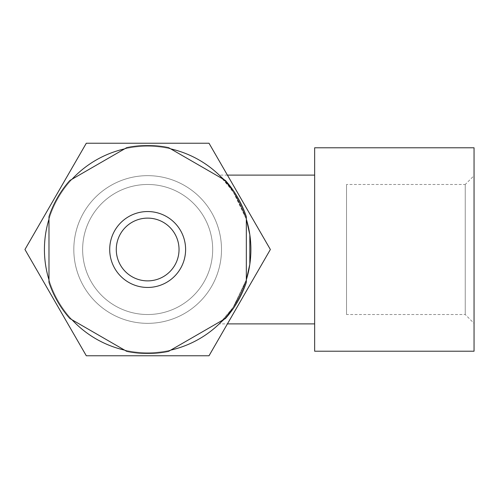 <?xml version="1.0" encoding="UTF-8"?>
<svg xmlns="http://www.w3.org/2000/svg" width="499" height="499" viewBox="0 0 499 499"><rect width="100%" height="100%" fill="white"/><g stroke="black" fill="none" stroke-linecap="round" stroke-linejoin="round"><path stroke-width="0.37" stroke-dasharray="2.5 1.87" d="M465.23 184.48L465.23 314.52L465.23 184.48L465.23 314.52L465.23 184.48L346.531 184.48L346.531 314.52L465.23 314.52L474.05 323.34L474.05 175.66L474.05 323.34L474.05 175.66L465.23 184.48M346.531 314.52L346.531 184.48M147.654 146.269A103.231 103.231 0 0 1 250.891 249.5A103.231 103.231 0 0 1 147.654 352.731A103.231 103.231 0 0 1 44.423 249.5A103.231 103.231 0 0 1 147.654 146.269A103.231 103.231 0 0 1 250.891 249.5A103.231 103.231 0 0 1 147.654 352.731A103.231 103.231 0 0 1 44.423 249.5A103.231 103.231 0 0 1 147.654 146.269A103.231 103.231 0 0 1 237.056 301.115A103.231 103.231 0 0 1 58.258 301.115A103.231 103.231 0 0 1 147.654 146.269A103.231 103.231 0 0 1 237.056 301.115A103.231 103.231 0 0 1 58.258 301.115A103.231 103.231 0 0 1 147.654 146.269A103.231 103.231 0 0 1 250.891 249.5A103.231 103.231 0 0 1 124.582 350.117L126.74 351.365A103.992 103.992 0 0 0 168.575 351.365L170.733 350.117A103.231 103.231 0 0 1 44.423 249.5A103.231 103.231 0 0 1 170.733 148.883L168.575 147.635A103.992 103.992 0 0 0 147.654 145.508A103.992 103.992 0 0 1 168.575 147.635L170.733 148.883A103.231 103.231 0 0 0 147.654 146.269A103.231 103.231 0 0 1 237.056 301.115A103.231 103.231 0 0 1 58.258 301.115A103.231 103.231 0 0 1 147.654 146.269A103.231 103.231 0 0 0 124.582 148.883A103.231 103.231 0 0 1 147.654 146.269M227.419 175.112L219.236 175.112L233.152 191.647L246.331 219.173L235.123 194.672L223.259 179.203A103.231 103.231 0 0 1 246.331 219.173C237.156 196.506 228.629 182.316 220.758 176.609C228.629 182.316 237.156 196.506 246.331 219.173L246.331 216.685A103.992 103.992 0 0 0 225.417 180.451L223.259 179.203A103.231 103.231 0 0 1 246.331 219.173L246.331 216.685A103.992 103.992 0 0 0 225.417 180.451L223.259 179.203M219.236 323.888L220.751 322.398C228.629 316.684 237.156 302.494 246.331 279.827L233.152 307.353L219.236 323.888L233.152 307.353L246.331 279.827A103.231 103.231 0 0 1 223.259 319.797L225.417 318.549A103.992 103.992 0 0 0 246.331 282.315L246.331 279.827C237.156 302.494 228.629 316.684 220.758 322.391L219.236 323.888L227.419 323.888M209.012 355.768L86.302 355.768L24.95 249.5L86.302 143.232L209.012 143.232L270.364 249.5L209.012 143.232L86.302 143.232L24.95 249.5L86.302 355.768L209.012 355.768M72.056 319.797A103.231 103.231 0 0 1 48.983 279.827L48.983 282.315A103.992 103.992 0 0 0 69.897 318.549L72.056 319.797A103.231 103.231 0 0 1 48.983 279.827L48.983 282.315A103.992 103.992 0 0 0 69.897 318.549L126.74 351.365A103.992 103.992 0 0 0 168.575 351.365L170.733 350.117A103.231 103.231 0 0 1 124.582 350.117L72.056 319.797M48.983 219.173A103.231 103.231 0 0 1 72.056 179.203L69.897 180.451A103.992 103.992 0 0 0 48.983 216.685L48.983 219.173A103.231 103.231 0 0 1 72.056 179.203L69.897 180.451A103.992 103.992 0 0 0 48.983 216.685L48.983 219.173M147.654 184.48A65.02 65.02 0 0 1 212.68 249.5A65.02 65.02 0 0 1 147.654 314.52A65.02 65.02 0 0 1 82.634 249.5A65.02 65.02 0 0 1 147.654 184.48A65.02 65.02 0 0 1 212.68 249.5A65.02 65.02 0 0 1 147.654 314.52A65.02 65.02 0 0 1 82.634 249.5A65.02 65.02 0 0 1 147.654 184.48M147.654 323.34A73.84 73.84 0 0 1 73.815 249.5A73.84 73.84 0 0 1 147.654 175.66A73.84 73.84 0 0 1 221.5 249.5A73.84 73.84 0 0 1 147.654 323.34A73.84 73.84 0 0 1 73.815 249.5A73.84 73.84 0 0 1 147.654 175.66A73.84 73.84 0 0 1 221.5 249.5A73.84 73.84 0 0 1 147.654 323.34A73.84 73.84 0 0 1 73.815 249.5A73.84 73.84 0 0 1 147.654 175.66A73.84 73.84 0 0 1 221.5 249.5A73.84 73.84 0 0 1 147.654 323.34M314.651 351.215L314.651 147.785M474.05 351.215L474.05 147.785M314.651 323.888L314.651 175.112M126.74 147.635A103.992 103.992 0 0 1 147.654 145.508A103.992 103.992 0 0 0 126.74 147.635L72.056 179.203L126.74 147.635M246.331 282.315A103.992 103.992 0 0 1 225.417 318.549L223.259 319.797A103.231 103.231 0 0 0 246.331 279.827L246.331 282.315M170.733 350.117L223.259 319.797L170.733 350.117M147.654 175.66A73.84 73.84 0 0 1 211.607 286.42A73.84 73.84 0 0 1 83.707 286.42A73.84 73.84 0 0 1 147.654 175.66M179.035 249.5A31.381 31.381 0 0 1 147.654 280.881A31.381 31.381 0 0 1 116.279 249.5A31.381 31.381 0 0 1 147.654 218.119A31.381 31.381 0 0 1 179.035 249.5M474.05 323.34L474.05 175.66L474.05 323.34"/><path stroke-width="0.75" d="M474.05 175.66L474.05 323.34M246.331 219.173L249.831 234.755L249.831 264.239L246.331 279.827L249.831 264.245L249.831 234.761L246.331 219.173A103.231 103.231 0 0 1 246.331 279.827L249.831 264.245L246.331 279.827A103.231 103.231 0 0 0 246.331 219.173L249.831 234.755C251.24 244.585 251.24 254.415 249.831 264.239C251.24 254.415 251.24 244.585 249.831 234.761L246.331 219.173M223.259 179.203A103.231 103.231 0 0 0 170.733 148.883A103.231 103.231 0 0 1 223.259 179.203L219.236 175.112M246.331 282.315L246.331 216.685A103.992 103.992 0 0 0 225.417 180.451L168.575 147.635A103.992 103.992 0 0 0 147.654 145.508A103.992 103.992 0 0 1 168.575 147.635L225.417 180.451A103.992 103.992 0 0 1 246.331 216.685L246.331 282.315A103.992 103.992 0 0 1 225.417 318.549L168.575 351.365A103.992 103.992 0 0 1 126.74 351.365L69.897 318.549A103.992 103.992 0 0 1 48.983 282.315L48.983 216.685A103.992 103.992 0 0 1 69.897 180.451L126.74 147.635A103.992 103.992 0 0 1 147.654 145.508A103.992 103.992 0 0 0 126.74 147.635L69.897 180.451A103.992 103.992 0 0 0 48.983 216.685L48.983 282.315A103.992 103.992 0 0 0 69.897 318.549L126.74 351.365A103.992 103.992 0 0 0 168.575 351.365L225.417 318.549A103.992 103.992 0 0 0 246.331 282.315M185.609 249.5A37.955 37.955 0 0 1 147.654 287.455A37.955 37.955 0 0 1 109.705 249.5A37.955 37.955 0 0 1 147.654 211.545A37.955 37.955 0 0 1 185.609 249.5A37.955 37.955 0 0 1 147.654 287.455A37.955 37.955 0 0 1 109.705 249.5A37.955 37.955 0 0 1 147.654 211.545A37.955 37.955 0 0 1 185.609 249.5M270.364 249.5L209.012 355.768L270.364 249.5L209.012 143.232L86.302 143.232L24.95 249.5L86.302 355.768L209.012 355.768L270.364 249.5L209.012 355.768L86.302 355.768L24.95 249.5L86.302 143.232L209.012 143.232L270.364 249.5M223.259 319.797A103.231 103.231 0 0 1 170.733 350.117A103.231 103.231 0 0 0 223.259 319.797M124.582 350.117A103.231 103.231 0 0 1 72.056 319.797A103.231 103.231 0 0 0 124.582 350.117M48.983 279.827A103.231 103.231 0 0 1 48.983 219.173A103.231 103.231 0 0 0 48.983 279.827M72.056 179.203A103.231 103.231 0 0 1 124.582 148.883A103.231 103.231 0 0 0 72.056 179.203M314.651 351.215L474.05 351.215L474.05 147.785L314.651 147.785L314.651 351.215M227.419 175.112L314.651 175.112L314.651 349.294L314.651 323.888L227.419 323.888M116.279 249.5A31.381 31.381 0 0 1 147.654 218.119A31.381 31.381 0 0 1 179.035 249.5A31.381 31.381 0 0 1 147.654 280.881A31.381 31.381 0 0 1 116.279 249.5A31.381 31.381 0 0 1 147.654 218.119A31.381 31.381 0 0 1 179.035 249.5A31.381 31.381 0 0 1 147.654 280.881A31.381 31.381 0 0 1 116.279 249.5"/></g></svg>
